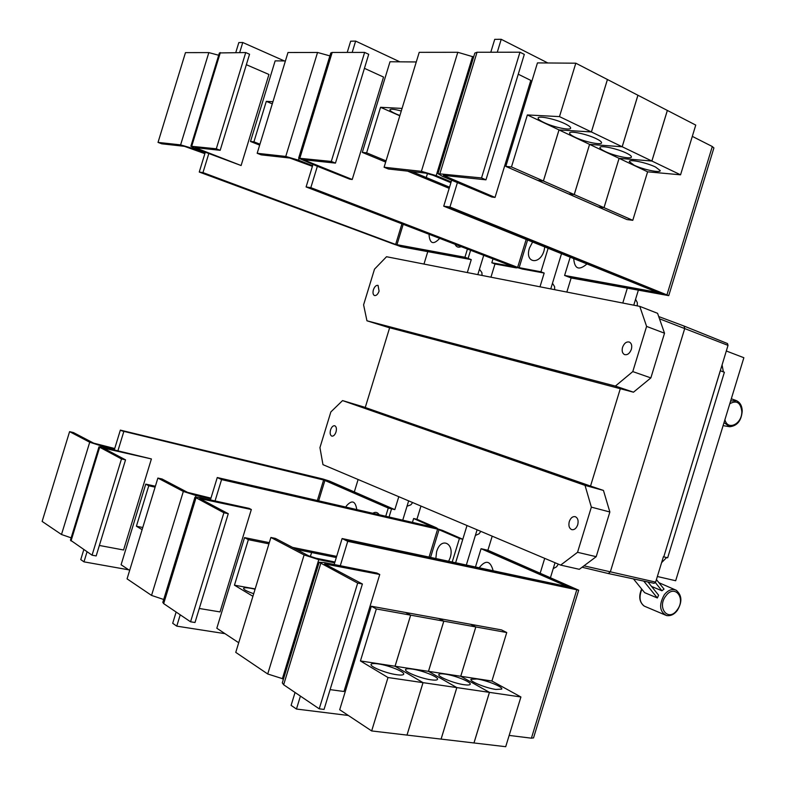 <?xml version="1.0" encoding="UTF-8"?>
<svg xmlns="http://www.w3.org/2000/svg" width="786" height="786" viewBox="0 0 786 786"><rect width="100%" height="100%" fill="white"/><g stroke="black" fill="none" stroke-linecap="round" stroke-linejoin="round"><path stroke-width="1.18" d="M647.978 582.004L658.599 595.198L657.361 597.969L644.628 592.654L633.457 578.909M657.361 597.969L643.763 581.109M656.418 579.567L664.023 589.097L661.92 590.767L651.545 586.444M661.92 590.767L655.416 582.623M216.297 148.8L220.178 150.303L195.125 147.63L241.106 165.532L195.606 148.603L190.88 146.235L216.297 148.8L245.723 52.554L249.555 54.234L220.178 150.303M190.9 146.167L219.402 52.937L245.723 52.554M246.352 64.698L268.95 74.474L241.106 165.532M259.95 144.211L253.927 141.814L266.297 101.355L272.948 101.699M266.297 101.355L272.29 103.86M461.185 246.647C458.366 247.836 456.312 247.04 455.015 244.279M439.698 238.384C433.567 244.878 430.03 243.886 429.087 235.417L429.156 234.326M451.665 180.2L451.154 181.88L436.191 175.632L421.394 171.338L384.089 167.241L388.353 168.99L425.727 173.136L433.106 175.278L450.899 182.706M384.089 167.241L419.213 52.338L457.796 52.289L473.653 56.956M611.97 273.99L609.091 272.821M586.975 263.909C578.997 270.816 574.566 269.028 573.701 258.565M201.108 172.34L393.55 244.063L400.025 245.979L468.102 258.456L464.929 257.248L395.633 244.446L202.975 172.596L199.251 172.046L205.008 153.211L191.872 148.181L180.613 144.879L158.025 142.404L161.749 143.809L184.405 146.324L204.871 153.653M158.025 142.404L185.467 52.633L208.83 52.603L218.695 55.246M285.406 60.944L275.149 60.866L250.498 141.48L253.927 141.814M259.675 145.125L250.498 141.48M464.929 257.248L467.434 249.054M331.299 161.435L335.455 163.115L303.347 159.715L352.226 179.493L349.78 179.179L317.357 166.298L298.621 158.183L331.299 161.435L364.635 52.407L368.722 54.303L335.455 163.115M298.651 158.084L330.788 52.967L332.183 52.446L364.635 52.407M364.429 68.333L383.539 77.067L352.226 179.493M449.533 187.176L426.258 177.528L427.505 173.47L426.238 177.518L412.002 171.613M399.897 115.522L396.164 113.999C392.096 112.182 390.003 110.797 389.876 109.853C390.416 108.723 394.208 109.107 401.273 111.013M386.034 160.855L366.63 152.818L380.552 107.299L402.068 108.419M380.552 107.299L399.809 115.797M312.956 164.539L312.582 165.738L298.542 160.167L285.76 156.434L257.169 153.29L261.158 154.852L289.808 158.035L312.406 166.327M257.169 153.29L287.99 52.505L317.544 52.465L329.894 55.885M481.533 177.941L485.964 179.837L443.333 175.357L495.033 197.424L491.84 197.021L442.41 176.329L437.969 173.677L481.533 177.941L519.968 52.21L524.311 54.401L485.964 179.837M438.008 173.539L474.832 53.084L477.023 52.259L519.968 52.21M518.249 74.208L530.805 80.408L495.033 197.424M634.106 165.188L629.291 161.582C628.8 158.919 646.593 162.604 655.573 167.054L660.24 170.591C660.594 173.234 643.066 169.579 634.106 165.188M589.588 144.378L619.083 158.33L604.002 207.651L574.252 194.564L589.588 144.378L622.198 146.766L680.558 174.816L647.605 171.82L632.779 220.316L604.021 207.661L619.103 158.34L651.899 161.042L667.373 110.443L695.757 125.092L680.558 174.816M619.103 158.34L647.605 171.82M605.092 151.462C601.722 149.841 600.013 148.564 599.964 147.621C599.482 144.899 617.226 148.554 626.442 153.123C629.733 154.724 631.394 155.982 631.413 156.895C631.767 159.597 614.288 155.962 605.092 151.462M622.198 146.766L637.947 95.253L667.343 110.433L651.879 161.032L619.083 158.33M575.057 137.245C571.471 135.526 569.654 134.16 569.595 133.158C569.103 130.368 586.808 134.013 596.269 138.7C599.767 140.399 601.536 141.735 601.565 142.708C601.919 145.489 584.499 141.873 575.057 137.245M591.406 131.969L622.168 146.756L589.569 144.369L574.222 194.555L543.411 180.996L559.033 129.926L591.406 131.969L607.44 79.514L637.918 95.244L622.168 146.756M559.033 129.926L589.569 144.369M543.951 122.528C540.129 120.7 538.194 119.246 538.125 118.175C537.634 115.306 555.28 118.941 564.996 123.746C568.72 125.554 570.607 126.978 570.646 128.02C571.009 130.869 553.639 127.263 543.951 122.528M559.485 116.613L591.386 131.95L559.003 129.906L543.391 180.986L511.47 166.946L527.367 114.943L559.485 116.613L575.814 63.194L607.421 79.504L591.386 131.95M527.367 114.943L559.003 129.906M564.603 275.454L657.44 292.363L443.726 206.178L446.821 206.61L662.107 293.738L567.875 276.731L564.603 275.454L570.204 257.15M202.975 172.596L208.771 153.643M284.355 60.935L242.756 42.503L238.826 42.582L235.78 52.564M239.681 52.564L242.756 42.503M205.008 153.211L205.284 152.307M199.251 172.046L401.017 246.716L471.256 259.626L468.112 258.437L470.608 250.272M449.179 188.335L421.817 177.017L426.258 177.528L421.787 177.007L407.58 171.122M416.275 61.956L390.013 61.75L362.297 152.396L366.63 152.818M385.671 162.063L362.297 152.396M544.786 246.912L544.05 250.665C539.953 265.157 524.979 263.192 529.184 248.946L529.381 248.229M529.43 248.091L532.613 242.009M498.039 39.339L494.728 39.349L490.788 52.249M451.154 181.88L443.726 206.178M632.779 220.316L626.953 219.559L598.234 206.954L604.021 207.661M604.002 207.651L598.215 206.944L568.494 193.906L574.252 194.564M574.222 194.555L568.475 193.896L537.712 180.387L543.411 180.996M575.814 63.194L537.457 62.9L505.811 166.396L511.47 166.946M543.391 180.986L537.683 180.377L505.811 166.396M497.97 39.31L501.222 39.3L497.273 52.24M635.579 299.26L637.318 302.659L637.279 305.872M552.479 283.255L554.602 286.654L554.71 289.69M479.46 269.225L481.877 272.585L482.093 275.464M399.209 245.802L394.926 244.554M347.225 52.426L350.664 41.186L355.636 41.088L399.838 61.829M310.834 187.648L308.456 187.314L515.056 266.896L522.317 269.038L544.177 273.056L540.945 271.799L517.64 267.368L310.834 187.648L317.357 166.298M352.177 52.416L355.636 41.088M540.945 271.799L548.137 248.258M492.999 258.899L491.82 262.77L512.482 266.395L306.098 186.95L308.456 187.314M312.582 165.738L306.098 186.95M661.35 293.836L663.708 294.082L446.821 206.61M446.831 206.58L449.946 207.013L668.739 295.644L571.157 277.989L568.042 276.77M457.413 182.607L449.946 207.013M501.222 39.3L547.842 62.978M692.309 136.371L712.303 146.52L713.885 147.974M151.403 458.936L104.214 447.529L98.967 446.841L121.486 458.936L92.06 555.181L96.167 555.928L125.544 459.859L103.271 448.059L151.403 458.936L123.569 549.994L99.37 545.464M121.486 458.936L125.544 459.859M98.948 446.91L70.445 540.139L92.06 555.181M142.767 527.494L136.4 526.227L148.77 485.768L155.107 487.153M142.109 529.656L136.4 526.227M372.77 513.268C375.394 511.696 377.545 512.197 379.216 514.751M345.761 507.058L346.567 505.732C352.02 499.67 355.429 500.957 356.785 509.593M283.481 678.986L267.721 673.985L235.761 652.38L270.895 537.477L275.405 538.41L308.721 555.869L316.031 558.217L334.934 562.01M342.116 538.538L344.926 539.913L572.12 588.075L484.49 549.463L481.061 548.697L567.482 586.602L342.116 538.538L334.689 562.835L318.782 559.652L304.113 554.936L270.895 537.477M516.481 575.755L519.517 576.403M479.155 567.797C485.728 559.603 490.395 560.595 493.156 570.783M720.644 370.884L724.387 372.259L667.668 557.795L663.787 556.852L728.023 345.378L727.502 343.551L684.184 326.121M666.626 557.539L661.596 562.629M722.059 364.861L723.385 371.896M726.303 350.988L743.861 357.718L675.675 580.736L657.351 576.502M471.256 259.626L467.316 272.565M544.177 273.056L539.992 286.811M515.891 267.201L516.982 267.849L515.852 267.82L495.003 263.988L491.82 262.77M148.77 485.768L145.744 484.127L121.093 564.751L129.651 570.42M145.744 484.127L155.382 486.239M71.153 537.84L61.495 534.509L42.139 521.423L69.59 431.652L73.462 432.565L93.652 443.147L114.727 448.521M114.314 449.867L114.589 448.963L100.883 445.79L89.712 442.233L69.59 431.652M388.255 508.061L323.645 479.922L122.046 430.925L328.135 481.101L391.556 508.837L388.255 508.061L385.749 516.255M571.55 587.564L573.642 588.675L344.916 539.943L347.736 541.328L340.279 565.733L324.323 562.55L319.165 562.265L357.669 583.084L319.224 708.825L324.048 709.434L362.395 583.998L324.549 563.876L379.756 574.487L343.973 691.503L330.1 689.627M357.669 583.084L362.395 583.998M319.126 562.403L282.292 682.857L283.648 684.763L319.224 708.825M477.023 678.986C486.907 680.352 503.482 687.121 501.714 689.116L495.858 689.44C485.935 688.114 469.124 681.216 471.01 679.281L477.023 678.986M520.912 696.976L489.462 692.368L460.753 676.274L475.835 626.943L506.744 632.534L491.918 681.03L520.912 696.976L505.712 746.7L473.987 742.967L489.462 692.368M491.918 681.03L460.753 676.274L489.432 692.368L456.843 687.593L428.488 671.342L443.825 621.156L475.815 626.943L460.734 676.265L428.488 671.342L456.823 687.593L423.045 682.651L395.063 666.243L410.675 615.163L443.805 621.156L428.458 671.342L395.063 666.243M445.298 674.142C455.438 675.547 471.964 682.307 470.156 684.351C469.625 685.097 467.552 685.215 463.927 684.694C453.728 683.329 436.967 676.441 438.902 674.457C439.462 673.7 441.594 673.592 445.298 674.142M489.432 692.368L473.958 742.967L441.103 739.105L456.843 687.593M412.454 669.122C422.858 670.576 439.325 677.316 437.478 679.418C436.908 680.214 434.697 680.332 430.836 679.782C420.382 678.377 403.67 671.509 405.635 669.466C406.244 668.66 408.514 668.552 412.454 669.122M456.823 687.593L441.074 739.105L407.01 735.097L423.045 682.651M378.43 663.934C389.109 665.428 405.517 672.148 403.631 674.309C403.012 675.145 400.654 675.272 396.557 674.693C385.808 673.248 369.145 666.39 371.159 664.288C371.817 663.433 374.234 663.315 378.43 663.934M423.025 682.651L387.999 677.522L360.44 660.947L376.337 608.944L410.656 615.153L395.034 666.233L423.025 682.651L406.991 735.097L371.66 730.941L387.999 677.522M395.034 666.233L360.44 660.947M481.061 548.697L475.471 567.001M720.251 370.786L663.787 556.852M638.311 290.329L633.762 305.184M561.528 253.652L550.75 288.914M483.714 255.322L477.819 274.619M427.781 251.638L423.978 264.067M494.984 263.988L490.945 277.193M571.137 277.979L566.834 292.068M622.777 303.032L627.277 288.295M128.766 569.83L83.974 561.852L87.049 551.792M117.949 450.702L123.746 431.76M83.974 561.852L80.762 559.593L83.817 549.601M389.06 517.011L391.556 508.837M412.66 502.559L410.882 504.818L407.001 506.253M379.756 574.487L376.877 573.033L340.279 565.733M443.825 621.156L438.686 618.484L470.618 624.29L475.815 626.943L470.637 624.3L501.497 629.91L506.744 632.534M410.675 615.163L405.605 612.471L438.686 618.484L443.805 621.156M376.337 608.944L371.336 606.242L339.699 709.738L371.66 730.941M371.336 606.242L405.586 612.471L410.656 615.153M334.689 562.835L334.168 564.515M295.055 692.476L291.105 705.376L293.846 707.223M558.325 564.122L556.557 566.804L553.216 568.651M684.026 326.043L658.707 316.552L684.056 326.052L684.724 328.528L610.329 571.874L608.266 573.525L582.072 567.246L608.246 573.515M608.531 573.564L654.099 583.31L655.642 582.112L663.413 556.704M379.078 291.105C377.85 294.377 376.298 295.86 374.431 295.526C372.986 294.662 372.643 292.746 373.389 289.788C374.617 286.517 376.17 285.043 378.046 285.377L379.078 291.105M631.355 349.338C629.704 353.504 627.415 355.243 624.497 354.574C622.316 353.317 621.667 350.89 622.551 347.314C624.202 343.138 626.491 341.399 629.439 342.087C631.59 343.344 632.239 345.761 631.355 349.338M646.603 326.406L632.789 371.591L650.857 377.909L664.524 333.215L657.587 313.319L639.765 306.363L646.603 326.406L664.524 333.215M632.789 371.591L615.389 386.083L366.954 320.796L363.594 304.85L374.509 269.156L386.535 256.727L639.765 306.363M366.954 320.796L389.61 327.841M615.389 386.083L633.477 392.194L650.857 377.909M327.369 480.796L323.115 479.44M114.589 448.963L120.346 430.119L122.046 430.925M120.346 430.119L322.958 479.018L329.373 481.042L394.827 509.623L391.546 508.856M509.161 735.421L531.415 738.182L533.537 737.867M293.787 707.184L296.46 709.041L348.345 715.476M347.736 541.328L578.683 590.188L487.91 550.269L484.648 549.532M300.419 696.101L296.46 709.041M620.331 388.598L590.532 486.062L365.254 407.502L389.64 327.752L633.477 392.194M480.816 531.365L479.038 533.822L475.373 535.453M163.694 599.482L151.551 595.415L127.067 578.86L157.878 478.065L162.063 478.998L187.589 492.38L210.962 498.137M436.063 528.3L437.33 528.379L436.377 527.77L416.953 519.281L413.623 518.514L432.781 527.062L217.26 477.524L210.776 498.737L196.019 495.504L183.334 491.447L157.878 478.065M398.797 496.703L394.827 509.623M408.651 500.859L402.746 520.155M555.024 562.727L550.485 577.592M330.562 429.893C331.643 426.896 333.058 425.521 334.777 425.757C336.398 426.651 336.801 428.724 336.005 431.986C334.915 434.972 333.519 436.348 331.79 436.122C330.169 435.228 329.756 433.155 330.562 429.893M569.29 521.54C570.665 517.856 572.67 516.245 575.293 516.687C577.857 517.964 578.663 520.656 577.72 524.773C576.335 528.438 574.34 530.059 571.736 529.636C569.152 528.359 568.337 525.657 569.29 521.54M342.558 400.585L585.03 485.384L591.357 507.137L577.543 552.312L560.664 565.105L322.967 464.654L319.941 447.627L330.857 411.933L342.558 400.585L365.284 407.413M577.543 552.312L596.201 556.685L609.857 511.991L603.442 490.435L590.532 486.062M591.357 507.137L609.857 511.991M585.03 485.384L603.442 490.435M251.333 509.505L249.133 508.385L200.243 497.705L194.977 497.184L223.892 512.767L190.556 621.795L195.007 622.502L228.264 513.7L199.752 498.56L251.333 509.505L220.021 611.921L199.29 608.482M223.892 512.767L228.264 513.7M194.938 497.292L162.81 602.4L163.675 603.619L190.556 621.795M296.479 549.453L311.59 552.519L310.352 556.576L311.61 552.529L336.3 557.549M253.701 593.705C246.784 591.327 243.414 589.52 243.611 588.282C244.24 587.574 246.745 587.594 251.137 588.36L255.086 589.186M255.165 588.91L234.444 585.187L248.356 539.668L268.94 543.853M252.915 596.289L234.444 585.187M413.623 518.514L412.444 522.385M358.111 479.509L354.309 491.938M560.664 565.105L579.321 569.31L596.201 556.685M540.208 573.102L544.708 558.365M492.203 536.17L487.89 550.259M477.102 529.793L466.324 565.055M307.64 550.475L311.59 552.519L307.64 550.465L336.663 556.38M292.539 547.39L307.611 550.455M248.356 539.668L244.534 537.604L216.818 628.24L238.708 642.752M244.534 537.604L269.313 542.654M176.133 612.048L172.694 623.288L176.771 626.147L180.23 614.819M210.776 498.737L210.412 499.925M217.26 477.524L219.412 478.566L435.198 528.094L442.42 530.373L462.787 539.265L459.407 538.498L437.615 529.145L221.573 479.598L219.422 478.536M420.972 506.076L416.934 519.281M455.625 562.766L467.002 525.529M225.012 633.663L176.771 626.147M215.05 500.947L221.573 479.598M455.605 562.766L462.787 539.265M452.205 562.039L459.407 538.498M436.643 551.576L436.967 550.613C441.575 536.7 454.829 543.627 450.162 557.755L448.668 561.283M435.837 558.541L436.603 551.713M677.119 609.985C668.464 622.414 656.516 607.755 665.86 595.916C674.683 583.517 686.335 598.342 677.119 609.985M729.781 403.758C736.551 399.966 740.559 402.481 741.797 411.324C742.406 423.851 727.679 431.268 724.918 419.675M641.867 589.264C638.772 597.055 639.637 602.705 644.441 606.202L666.567 615.556C659.513 611.734 658.766 604.788 664.317 594.727C668.129 590.07 672.05 588.547 676.068 590.178L676.756 590.571M730.626 400.978L736.728 400.772M731.304 398.777L736.168 400.546C740.039 402.265 742.063 405.773 742.22 411.058C741.414 420.687 737.248 425.914 729.722 426.729L724.024 422.603M220.335 52.583L191.745 146.108M197.787 147.817L197.483 148.819M421.394 171.338L457.796 52.289M180.613 144.879L208.83 52.603M191.872 148.181L192.187 147.149M396.93 244.829L403.198 224.334M395.633 244.446L401.931 223.843M332.183 52.446L299.908 157.986M306.009 159.843L305.666 160.963M285.76 156.434L317.544 52.465M298.542 160.167L299.014 158.634M436.191 175.632L472.622 56.445M477.023 52.259L439.993 173.382M445.937 175.386L445.544 176.683M517.64 267.368L526.188 239.416M519.104 267.8L527.603 239.985M712.303 146.52L667.009 294.681M99.626 447.44L71.025 540.955M105.894 448.403L105.579 449.395M267.721 673.985L304.113 554.936M61.495 534.509L89.712 442.233M100.569 446.821L100.883 445.79M318.664 500.829L324.932 480.334M317.348 500.525L323.645 479.922M320.678 563.641L283.648 684.763M327.123 564.014L326.73 565.301M282.341 678.829L318.782 559.652M659.493 318.792L728.023 345.378M576.718 590.021L531.415 738.182M583.969 565.832L655.642 582.112M151.551 595.415L183.334 491.447M195.94 498.069L163.675 603.619M202.375 498.825L202.031 499.945M195.547 497.037L196.019 495.504M429.068 557.097L437.615 529.145M430.551 557.421L439.06 529.607M643.744 605.78C639.254 601.742 638.556 596.142 641.641 588.979M658.914 582.701L676.068 590.178C682.032 595.1 682.445 601.85 677.306 610.437C674.192 614.485 670.605 616.195 666.567 615.556M729.722 426.729L723.091 425.629M713.914 147.886L668.739 295.644M727.502 343.551L684.056 326.052M578.683 590.188L533.507 737.956M654.099 583.31L608.384 573.554"/></g></svg>
